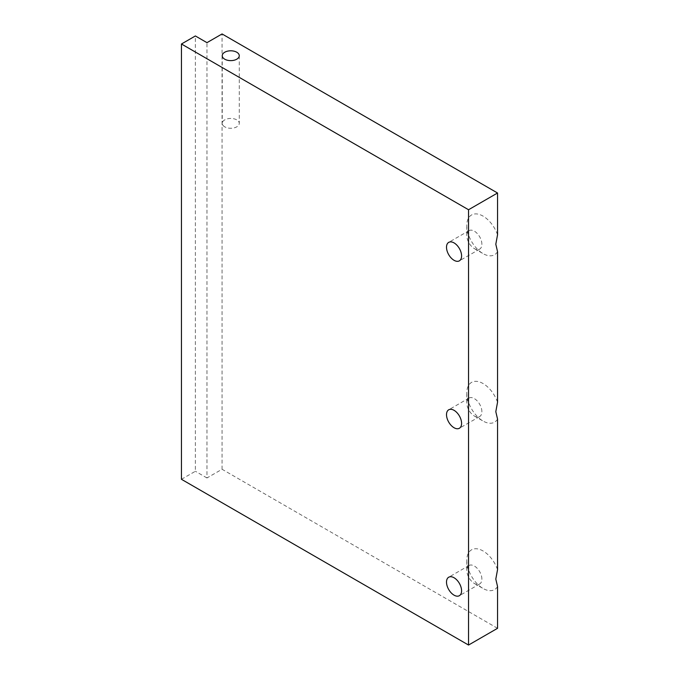 <?xml version="1.0" encoding="UTF-8"?>
<svg xmlns="http://www.w3.org/2000/svg" width="679" height="679" viewBox="0 0 679 679"><rect width="100%" height="100%" fill="white"/><g stroke="black" fill="none" stroke-linecap="round" stroke-linejoin="round"><path stroke-width="0.51" stroke-dasharray="3.4 2.55" d="M224.732 126.829A8.513 4.914 180 0 1 222.245 123.357A8.513 4.914 180 0 1 230.758 118.443A8.513 4.914 180 0 1 239.263 123.357A8.513 4.914 180 0 1 234.009 127.898A8.513 4.914 180 0 1 224.732 126.829M181.454 479.298L195.374 471.268L195.374 35.962M497.546 628.304L222.058 469.257L206.976 477.965L206.976 42.658M206.976 477.965L195.374 471.268M222.058 469.257L222.058 33.95M497.546 251.671A22.967 13.257 60 0 1 483.041 253.607A22.967 13.257 60 0 1 466.804 225.479A22.967 13.257 60 0 1 479.289 214.445A22.967 13.257 60 0 1 497.546 234.781M497.546 419.096A22.967 13.257 60 0 1 483.041 421.031A22.967 13.257 60 0 1 466.804 392.912A22.967 13.257 60 0 1 479.289 381.87A22.967 13.257 60 0 1 497.546 402.214M497.546 586.529A22.967 13.257 60 0 1 483.041 588.464A22.967 13.257 60 0 1 466.804 560.336A22.967 13.257 60 0 1 479.289 549.294A22.967 13.257 60 0 1 497.546 569.639M481.886 579.085A10.66 6.153 -120 0 0 477.227 568.357A10.66 6.153 -120 0 0 469.011 565.497A10.66 6.153 -120 0 0 466.804 570.377A10.66 6.153 -120 0 0 474.341 583.439A10.66 6.153 -120 0 0 479.68 583.965A10.66 6.153 -120 0 0 481.886 579.085M481.886 411.661A10.66 6.153 -120 0 0 477.227 400.933A10.66 6.153 -120 0 0 469.011 398.072A10.66 6.153 -120 0 0 466.804 402.953A10.66 6.153 -120 0 0 474.341 416.015A10.66 6.153 -120 0 0 479.68 416.541A10.66 6.153 -120 0 0 481.886 411.661M481.886 244.236A10.66 6.153 -120 0 0 477.227 233.5A10.66 6.153 -120 0 0 469.011 230.648A10.66 6.153 -120 0 0 466.804 235.528A10.66 6.153 -120 0 0 474.341 248.59A10.66 6.153 -120 0 0 479.68 249.117A10.66 6.153 -120 0 0 481.886 244.236M474.341 583.439L483.041 588.464M466.804 570.377L466.804 560.336M469.011 565.497L448.717 577.218M479.68 583.965L459.377 595.687M474.341 416.015L483.041 421.031M466.804 402.953L466.804 392.912M469.011 398.072L448.717 409.793M479.68 416.541L459.377 428.262M474.341 248.59L483.041 253.607M466.804 235.528L466.804 225.479M469.011 230.648L448.717 242.369M479.68 249.117L459.377 260.838M222.245 55.712L222.245 123.357M239.263 55.712L239.263 123.357"/><path stroke-width="1.02" d="M181.454 43.999L181.454 479.298L468.544 645.05L497.546 628.304L497.546 586.529L495.806 579.085L497.546 569.639L497.546 419.096L495.806 411.661L497.546 402.214L497.546 251.671L495.806 244.236L497.546 234.781L497.546 193.006L222.058 33.95L206.976 42.658L195.374 35.962L181.454 43.999L468.544 209.743L497.546 193.006M224.732 59.192A8.513 4.914 180 0 1 222.245 55.712A8.513 4.914 180 0 1 230.758 50.798A8.513 4.914 180 0 1 239.263 55.712A8.513 4.914 180 0 1 234.009 60.253A8.513 4.914 180 0 1 224.732 59.192M468.544 645.05L468.544 209.743M461.584 423.382A10.66 6.153 60 0 1 459.377 428.262A10.66 6.153 60 0 1 448.717 422.1A10.66 6.153 60 0 1 448.717 409.793A10.66 6.153 60 0 1 456.933 412.645A10.66 6.153 60 0 1 461.584 423.382M461.584 255.958A10.66 6.153 60 0 1 459.377 260.838A10.66 6.153 60 0 1 448.717 254.676A10.66 6.153 60 0 1 448.717 242.369A10.66 6.153 60 0 1 456.933 245.221A10.66 6.153 60 0 1 461.584 255.958M461.584 590.806A10.66 6.153 60 0 1 459.377 595.687A10.66 6.153 60 0 1 448.717 589.533A10.66 6.153 60 0 1 448.717 577.218A10.66 6.153 60 0 1 456.933 580.07A10.66 6.153 60 0 1 461.584 590.806"/></g></svg>
